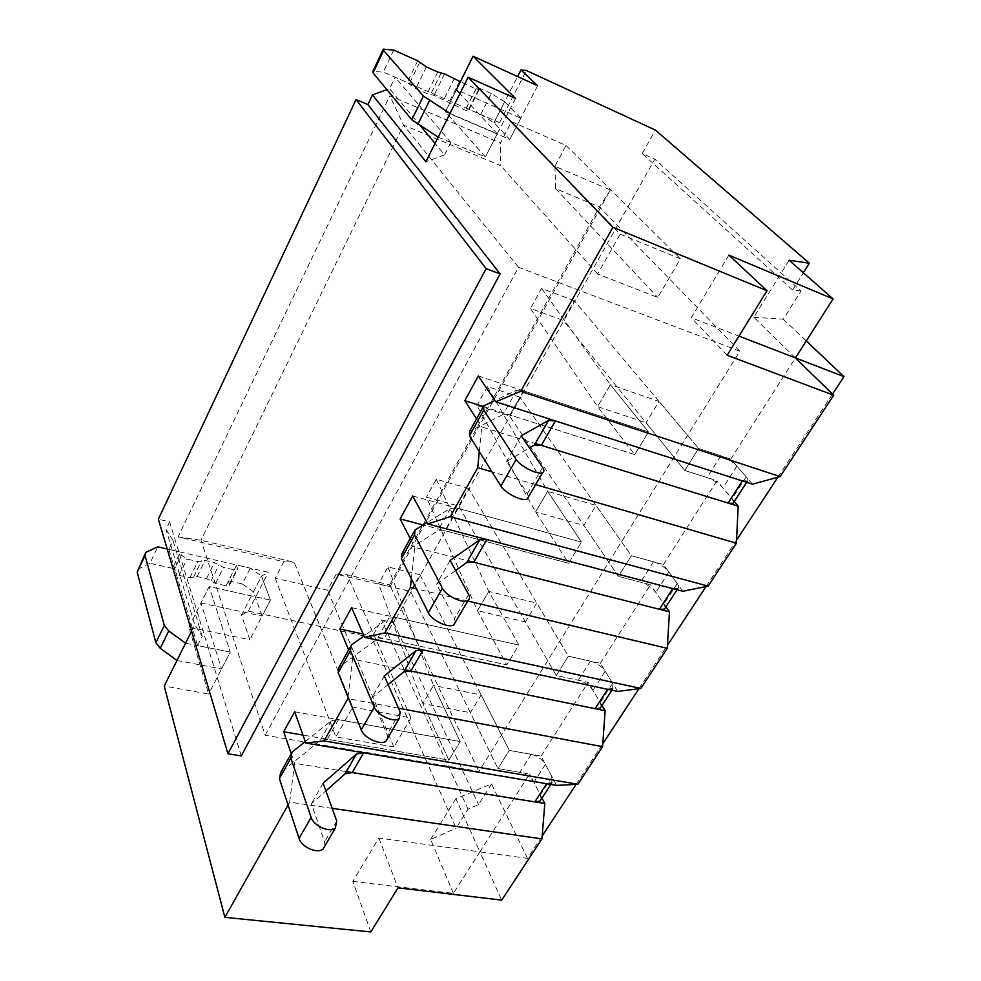 <?xml version="1.0" encoding="UTF-8"?>
<svg xmlns="http://www.w3.org/2000/svg" width="981" height="981" viewBox="0 0 981 981"><rect width="100%" height="100%" fill="white"/><g stroke="black" fill="none" stroke-linecap="round" stroke-linejoin="round"><path stroke-width="0.74" stroke-dasharray="4.91 3.68" d="M176.972 660.471L221.534 668.981L200.982 603.008L209.137 586.601L270.413 600.09L261.51 576.08L250.29 568.146L236.593 564.995L237.414 569.397L234.054 569.814L223.521 567.41L214.447 562.604L205.054 560.458L197.831 561.549L187.015 559.084L181.313 555.013L180.406 552.058L167.211 549.017M200.982 603.008L262.123 616.056L270.413 600.09L261.51 576.08L241.461 615.185L249.848 639.698L188.892 627.276L208.622 694.045L164.219 686.026M262.123 616.056L253.429 591.837L261.51 576.08L268.328 572.303L168.891 549.409L173.085 540.641L166.034 529.409L169.615 521.88L158.358 519.182M253.429 591.837L242.27 583.916L250.29 568.146M242.27 583.916L228.61 580.862L236.593 564.995M228.61 580.862L229.395 585.314L226.022 585.767L215.526 583.437L206.488 578.667L197.12 576.583L189.885 577.76L179.106 575.369L173.429 571.31L172.546 568.318L180.406 552.058M172.546 568.318L149.958 563.266L157.757 546.846M149.958 563.266L137.745 569.36M185.593 643.205L230.265 652.034L209.137 586.601L270.413 600.09L249.848 639.698M221.534 668.981L230.265 652.034L209.137 586.601L188.892 627.276M550.832 784.432L551.8 782.924L552.058 776.903L545.399 764.358C542.162 759.245 537.429 755.91 531.212 754.352L509.323 750.404L497.943 768.552L410.561 591.408L378.58 583.879L422.836 703.561L448.844 760.128L327.421 739.269L320.235 740.434L280.64 772.709M556.558 785.401L541.034 756.118L509.323 750.404L419.966 574.694L410.561 591.408M419.966 574.694L387.936 566.908L378.58 583.879M387.936 566.908L433.504 685.437L422.836 703.561L448.844 760.128L302.97 735.076M541.193 799.294L540.384 794.929L533.885 782.298C530.709 777.148 526.012 773.825 519.807 772.317L497.943 768.552L470.39 712.709L481.131 694.989L433.504 685.437L460.138 741.55L448.844 760.128L460.138 741.55L338.47 719.649L331.284 720.728L305.287 741.538M324.969 845.794L324.588 841.845L311.406 803.77L325.888 790.894M323.117 783.206L311.406 803.77M611.899 690.219L612.782 688.883L612.635 683.291L605.191 671.237C601.635 666.295 596.706 662.923 590.427 661.108L568.379 656.179L556.276 675.492L458.642 506.024L426.392 497.183L477.465 610.697L506.797 664.873L384.147 638.533L377.011 639.207L339.083 667.141M617.674 691.458L600.311 663.328L568.379 656.179L468.575 488.391L458.642 506.024M468.575 488.391L436.275 479.268L426.392 497.183M436.275 479.268L488.796 591.433L477.465 610.697L506.797 664.873L363.129 634.008M601.279 706.614L600.213 702.494L592.929 690.33C589.446 685.351 584.553 681.979 578.287 680.225L556.276 675.492L525.411 621.917L536.815 603.094L488.796 591.433L518.839 645.069L506.797 664.873L518.839 645.069L395.968 617.552L388.832 618.128L363.988 635.97M387.716 738.215L387.103 734.487L371.713 697.982L388.133 684.615M384.307 675.897L371.713 697.982M746.688 482.321L747.301 481.377C748.491 480.678 748.123 479.182 746.185 476.889L736.89 466.11C732.586 461.622 727.24 458.176 720.827 455.773L698.582 448.452L684.775 470.488L563.155 320.407L530.451 308.5L597.527 406.588L634.707 454.595L510.022 415.024L503.057 414.497L469.556 431.456M752.501 484.185L730.796 459.047L698.582 448.452L574.277 300.652L563.155 320.407M574.277 300.652L541.537 288.402L530.451 308.5M541.537 288.402L610.415 384.687L597.527 406.588L634.707 454.595L648.478 431.959L634.707 454.595L483.044 406.453M733.751 502.284L732.022 498.789L722.923 487.864C718.705 483.326 713.395 479.881 707.007 477.539L684.775 470.488L646.087 422.75L659.011 401.401L610.415 384.687L648.478 431.959L523.621 390.867L516.68 390.193L494.915 400.542M528.526 496.791L527.349 493.639L506.552 461.475L529.446 447.925M521.218 435.76L506.552 461.475M537.637 85.739L509.74 139.437L520.801 118.149L456.386 89.749L445.435 111.773L509.74 139.437L493.97 122.662L480.678 114.458L466.331 108.217L468.403 111.012L465.215 110.166L433.982 95.365L427.14 93.636L415.748 88.682L407.238 82.49L383.326 72.079L372.817 71.454M520.801 118.149L504.688 101.779L493.97 122.662L499.55 122.674L395.085 77.205L389.567 88.719L386.931 89.676M504.688 101.779L491.285 93.575L480.678 114.458M491.285 93.575L476.913 87.162L466.331 108.217M476.913 87.162L479.047 89.872L475.883 88.964L460.408 81.681M417.722 60.785L407.238 82.49M393.761 50.105L383.326 72.079M438.176 137.156L485.362 156.923L445.435 111.773L509.74 139.437L493.97 122.662L517.6 76.579M450.034 113.416L497.293 133.759L485.362 156.923L445.435 111.773L456.386 89.749M497.293 133.759L459.942 93.563M677.049 589.74L677.797 588.575C679.122 587.644 678.926 585.951 677.209 583.499L668.883 572.021C664.983 567.3 659.845 563.879 653.493 561.794L631.335 555.736L618.422 576.35L509.421 415.834L476.938 405.533L535.577 511.898L568.612 563.253L444.871 530.696L437.808 530.819L401.879 553.701M682.837 591.273L663.438 564.504L631.335 555.736L519.93 397.182L509.421 415.834M519.93 397.182L487.398 386.575L476.938 405.533M487.398 386.575L547.656 491.383L535.577 511.898L568.612 563.253L581.475 542.101L568.612 563.253L423.154 524.994M665.326 607.815L663.953 603.977L655.823 592.389C651.985 587.607 646.896 584.198 640.556 582.174L618.422 576.35L583.854 525.448L595.994 505.423L547.656 491.383L581.475 542.101L457.526 508.219L450.487 508.219L427.029 522.603M455.368 622.224L454.497 618.753L436.582 584.198L455.613 570.513M450.144 560.409L436.582 584.198M527.471 858.375L491.518 783.917L455.858 798.718L479.881 851.864L527.471 858.375L542.174 835.996M576.092 784.371L602.8 743.721M638.938 688.699L667.436 645.314M706.05 586.54L736.523 540.151M777.872 477.22L832.489 394.08M730.796 459.047L795.407 357.906L753.788 317.292L789.092 260.235M663.438 564.504L716.964 480.702L684.775 470.488L698.582 448.452L659.011 401.401M600.311 663.328L650.477 584.774L618.422 576.35L631.335 555.736L595.994 505.423M541.034 756.118L588.159 682.347L556.276 675.492L568.379 656.179L536.815 603.094M370.806 931.95L352.804 881.416L378.85 838.044L479.881 851.864L529.617 773.997L497.943 768.552L509.323 750.404L481.131 694.989M241.461 615.185L248.352 611.126L371.738 637.552L381.535 620.029L393.675 622.727L654.793 159.204L642.248 153.563L655.382 130.068M248.352 611.126L268.328 572.303M499.55 122.674L526.368 70.509M389.935 586.773L610.39 189.995L554.903 166.292L566.062 145.495L511.53 121.619L500.445 143.03L389.837 95.782L178.101 536.889L283.767 561.77L275.232 578.263L327.58 590.231L336.213 574.118L389.935 586.773L389.665 584.811L347.127 574.756L336.213 574.118M265.164 735.26L518.52 267.298L739.821 351.223L478.9 771.434L265.164 735.26L200.995 540.237L403.51 125.041L500.739 165.679L500.445 143.03M351.603 607.619L518.839 645.069L488.796 591.433L477.465 610.697L525.411 621.917M294.631 711.765L460.138 741.55L433.504 685.437L422.836 703.561L470.39 712.709M412.67 495.957L581.475 542.101L547.656 491.383L535.577 511.898L583.854 525.448M478.323 375.956L648.478 431.959L610.415 384.687L597.527 406.588L646.087 422.75M518.52 267.298L403.51 125.041L389.837 95.782M554.903 166.292L555.589 188.61L599.452 206.942L739.821 351.223M610.39 189.995L599.452 206.942L389.665 584.811L478.9 771.434M753.788 317.292L783.316 319.193L801.048 290.952L654.793 159.204M783.316 319.193L806.247 340.922M491.518 783.917L478.52 804.616L468.023 809.141L456.128 828.148L371.738 637.552M393.675 622.727L478.52 804.616M411.346 578.741L414.755 547.312L467.741 560.727M410.254 538.581L414.755 547.312M479.317 451.567L481.732 426.968L535.246 443.498M476.521 418.875L481.732 426.968M241.252 755.897L169.615 521.88M191.589 631.188L194.753 624.848L166.034 529.409M332.167 808.344L289.665 802.151L288.058 804.996M289.665 802.151L294.545 763.304L346.318 771.618M291.087 753.261L294.545 763.304M348.059 697.172L352.522 659.134L404.932 669.839M348.635 649.876L352.522 659.134M178.101 536.889L200.995 540.237L294.19 562.248L352.731 707.129L410.916 717.933L347.127 574.756M467.741 601.022L416.398 588.845M398.47 708.172L348.696 698.766M665.964 606.847L650.477 584.774M602.003 705.486L588.159 682.347M352.804 881.416L453.369 893.348L479.881 851.864L501.696 900.117M378.85 838.044L398.041 887.854M168.891 549.409L197.537 645.559L230.265 652.034L208.622 694.045M197.537 645.559L202.184 636.338L194.753 624.848M453.369 893.348L430.659 839.442L456.128 828.148M455.858 798.718L430.659 839.442M410.916 717.933L393.872 746.97L327.58 590.231M393.872 746.97L335.882 736.927L352.731 707.129M283.767 561.77L294.19 562.248M275.232 578.263L335.882 736.927M202.184 636.338L173.085 540.641M541.99 798.056L529.617 773.997M468.023 809.141L381.535 620.029M620.225 234.152L680.434 258.837L657.785 297.427L597.662 274.042L620.225 234.152L511.53 121.619M728.871 255.109L691.286 317.721L738.963 336.115M515.491 98.431L485.362 156.923L450.831 142.453L395.085 77.205M727.129 355.257L691.286 317.721M734.266 501.487L716.964 480.702M801.048 290.952L792.587 290.045L642.248 153.563M792.587 290.045L803.365 272.792M450.831 142.453L444.565 154.888L435.049 143.434M420.837 126.353L389.567 88.719M597.662 274.042L500.739 165.679M566.062 145.495L680.434 258.837M555.589 188.61L657.785 297.427M444.565 154.888L425.901 161.755M535.638 484.602L492.033 471.861M229.615 583.818L237.623 567.925M226.022 585.767L234.054 569.814M215.526 583.437L223.521 567.41M211.001 581.046L218.984 565.007M206.488 578.667L214.447 562.604M197.12 576.583L205.054 560.458M193.515 577.171L201.448 560.997M189.885 577.76L197.831 561.549M179.106 575.369L187.015 559.084M173.429 571.31L181.313 555.013M138.922 568.49L146.758 551.898M338.47 719.649L327.421 739.269M331.284 720.728L320.235 740.434M292.179 752.035L280.824 772.55M336.728 820.999L324.588 841.845M552.058 776.903L540.384 794.929M545.399 764.358L533.885 782.298M531.212 754.352L519.807 772.317M395.968 617.552L384.147 638.533M388.832 618.128L377.011 639.207M351.443 644.983L339.254 667.006M400.174 712.034L387.103 734.487M612.635 683.291L600.213 702.494M605.191 671.237L592.929 690.33M590.427 661.108L578.287 680.225M523.621 390.867L510.022 415.024M516.68 390.193L503.057 414.497M483.878 405.791L469.703 431.37M542.64 467.385L527.349 493.639M746.185 476.889L732.022 498.789M736.89 466.11L722.923 487.864M720.827 455.773L707.007 477.539M478.814 89.136L468.182 110.24M475.883 88.964L465.215 110.166M464.81 84.035L454.166 105.372M459.623 81.165L449.004 102.514M454.436 78.284L443.853 99.657M444.552 73.882L433.982 95.365M441.156 72.95L430.573 94.495L441.205 72.925M437.747 72.005L427.14 93.636M426.33 66.929L415.748 88.682M419.488 62.723L408.967 84.489M384.294 49.075L373.761 71.355M457.526 508.219L444.871 530.696M450.487 508.219L437.808 530.819M415.171 529.887L402.038 553.591M468.611 594.511L454.497 618.753M677.209 583.499L663.953 603.977M668.883 572.021L655.823 592.389M653.493 561.794L640.556 582.174M229.395 585.314L237.414 569.397M193.588 577.073L201.534 560.899M193.429 577.257L201.375 561.095M144.943 554.106L145.58 552.744M292.007 752.182L290.486 754.929M351.272 645.118L349.91 647.583M483.719 405.864L482.75 407.63M479.047 89.872L468.403 111.012M441.107 72.974L430.524 94.532M415.012 529.985L413.823 532.131"/><path stroke-width="1.47" d="M167.211 549.017L157.757 546.846L146.758 551.898L145.58 552.744L145.041 555.516L164.33 625.498L168.732 630.967L185.593 643.205L176.972 660.471L160.234 648.269L168.732 630.967M144.943 554.106L137.181 572.168L155.869 642.776L160.234 648.269M305.287 741.538L292.007 752.182L290.83 758.092L311.149 817.394C313.613 825.99 330.045 833.176 335.343 828.001L336.728 820.999L323.117 783.206L356.459 754.033L363.608 752.807L546.589 783.721L551.8 782.924M290.486 754.929L280.64 772.709L279.413 778.706L299.07 838.473C301.449 847.143 317.783 854.23 323.129 848.945L324.969 845.794M325.888 790.894L345.03 773.886L352.191 772.562L534.829 801.894L540.065 801.036L541.193 799.294M363.988 635.97L351.272 645.118L350.438 650.562L374.264 707.178C377.244 715.382 394.19 723.058 399.206 718.521L400.174 712.034L384.307 675.897L416.005 650.624L423.093 649.9L607.631 689.312L612.782 688.883M349.91 647.583L339.083 667.141L338.175 672.696L361.253 729.889C364.123 738.178 380.971 745.744 386.048 741.072L387.716 738.215M388.133 684.615L403.767 671.887L410.867 671.053L595.111 708.674L600.274 708.172L601.279 706.614M494.915 400.542L483.719 405.864L483.731 410.095L516.153 459.439C520.396 466.539 538.446 475.393 542.701 472.486C544.283 471.554 544.259 469.862 542.64 467.385L521.218 435.76L548.563 420.42L555.418 420.935L742.384 480.948L747.301 481.377M482.75 407.63L469.556 431.456L469.458 435.834L500.911 486.049C505.019 493.271 522.947 501.99 527.3 498.9L528.526 496.791M529.446 447.925L534.412 444.982L541.304 445.362L728.086 503.069L733.015 503.4L733.751 502.284M460.408 81.681L444.552 73.882L437.747 72.005L426.33 66.929L417.722 60.785L393.761 50.105L383.363 49.124L383.62 50.46L423.412 96.077L450.034 113.416L438.176 137.156L411.812 119.78L373.038 72.864L372.817 71.454L383.105 49.651M459.942 93.563L456.386 89.749L473.075 56.211L537.637 85.739L520.985 69.982L517.6 76.579M427.029 522.603L415.012 529.985L414.558 534.878L442.394 588.232C445.963 595.933 463.437 604.161 468.121 600.372C469.838 599.133 469.997 597.184 468.611 594.511L450.144 560.409L479.881 539.697L486.87 539.55L672.758 588.612L677.797 588.575M413.823 532.131L401.879 553.701L401.352 558.716L428.341 612.769C431.775 620.581 449.151 628.686 453.909 624.738L455.368 622.224M455.613 570.513L466.735 562.518L473.749 562.248L659.391 609.287L664.456 609.164L665.326 607.815M542.174 835.996L576.092 784.371M602.8 743.721L638.938 688.699M667.436 645.314L706.05 586.54M736.523 540.151L777.872 477.22M832.489 394.08L843.954 376.63L795.407 357.906L833.077 298.935L728.871 255.109L767.019 290.707L727.129 355.257L833.678 395.233L795.407 357.906L738.963 336.115M356.054 99.584L158.358 519.182L227.948 753.776L486.098 268.684L356.054 99.584L367.887 104.562L372.486 94.875L386.931 89.676M520.985 69.982L526.368 70.509L655.382 130.068L809.35 263.227L803.365 272.792M806.247 340.922L843.954 376.63M416.398 588.845L410.414 587.423L384.859 632.88L640.875 688.441L667.252 648.331L467.741 601.022M410.414 587.423L411.346 578.741M423.154 524.994L400.113 518.924L410.254 538.581M400.113 518.924L412.67 495.957L427.753 523.952L450.193 516.668L708.172 586.111L736.375 543.204L535.638 484.602M492.033 471.861L477.735 467.692L450.193 516.668M477.735 467.692L479.317 451.567M483.044 406.453L464.798 400.665L476.521 418.875M464.798 400.665L478.323 375.956L495.748 401.781L520.678 391.333L780.177 476.594L833.678 395.233M372.486 94.875L425.901 161.755L468.109 77.205L612.929 227.273L520.678 391.333M227.948 753.776L241.252 755.897L500.114 273.92L367.887 104.562M288.058 804.996L224.882 917.358L164.219 686.026L191.589 631.188M302.97 735.076L283.693 731.765L291.087 753.261M283.693 731.765L294.631 711.765L305.827 743.046L324.098 740.913L577.87 784.273L602.579 746.688L398.47 708.172M348.696 698.766L347.887 698.619L324.098 740.913M347.887 698.619L348.059 697.172M363.129 634.008L339.892 629.017L348.635 649.876M339.892 629.017L351.603 607.619L364.613 637.405L384.859 632.88M500.114 273.92L486.098 268.684M467.741 560.727L669.459 611.837L665.964 606.847M669.459 611.837L667.252 648.331M640.875 688.441L617.674 691.458L364.613 637.405M577.87 784.273L556.558 785.401L305.827 743.046M404.932 669.839L605.13 710.722L602.003 705.486M605.13 710.722L602.579 746.688M346.318 771.618L544.798 803.488L541.941 838.914L501.696 900.117L398.041 887.854L370.806 931.95L224.882 917.358M541.941 838.914L332.167 808.344M544.798 803.488L541.99 798.056M809.35 263.227L789.092 260.235L833.077 298.935M468.109 77.205L515.491 98.431L473.075 56.211M708.172 586.111L682.837 591.273L427.753 523.952M535.246 443.498L738.19 506.184L734.266 501.487M738.19 506.184L736.375 543.204M780.177 476.594L752.501 484.185L495.748 401.781M435.049 143.434L420.837 126.353M612.929 227.273L767.019 290.707M137.181 572.168L145.041 555.516M155.869 642.776L164.33 625.498M290.83 758.092L279.413 778.706M311.149 817.394L299.07 838.473M356.422 754.07L344.993 773.923M363.608 752.807L352.191 772.562M546.589 783.721L534.829 801.894M350.438 650.562L338.175 672.696M374.264 707.178L361.253 729.889M415.969 650.648L403.731 671.911M423.093 649.9L410.867 671.053M607.631 689.312L595.111 708.674M483.731 410.095L469.458 435.834M516.153 459.439L500.911 486.049M548.526 420.432L534.375 445.006L548.563 420.42M555.418 420.935L541.304 445.362M742.384 480.948L728.086 503.069M383.62 50.46L373.038 72.864M423.412 96.077L411.812 119.78M429.457 100.687L417.783 124.44M414.558 534.878L401.352 558.716M442.394 588.232L428.341 612.769M479.844 539.722L466.698 562.542L479.881 539.697M486.87 539.55L473.749 562.248M672.758 588.612L659.391 609.287M335.343 828.001L323.129 848.945M356.459 754.033L345.03 773.886M550.832 784.432L540.065 801.036M399.206 718.521L386.048 741.072M416.005 650.624L403.767 671.887M611.899 690.219L600.274 708.172M542.701 472.486L527.3 498.9M746.688 482.321L733.015 503.4M468.121 600.372L453.909 624.738M677.049 589.74L664.456 609.164"/></g></svg>
